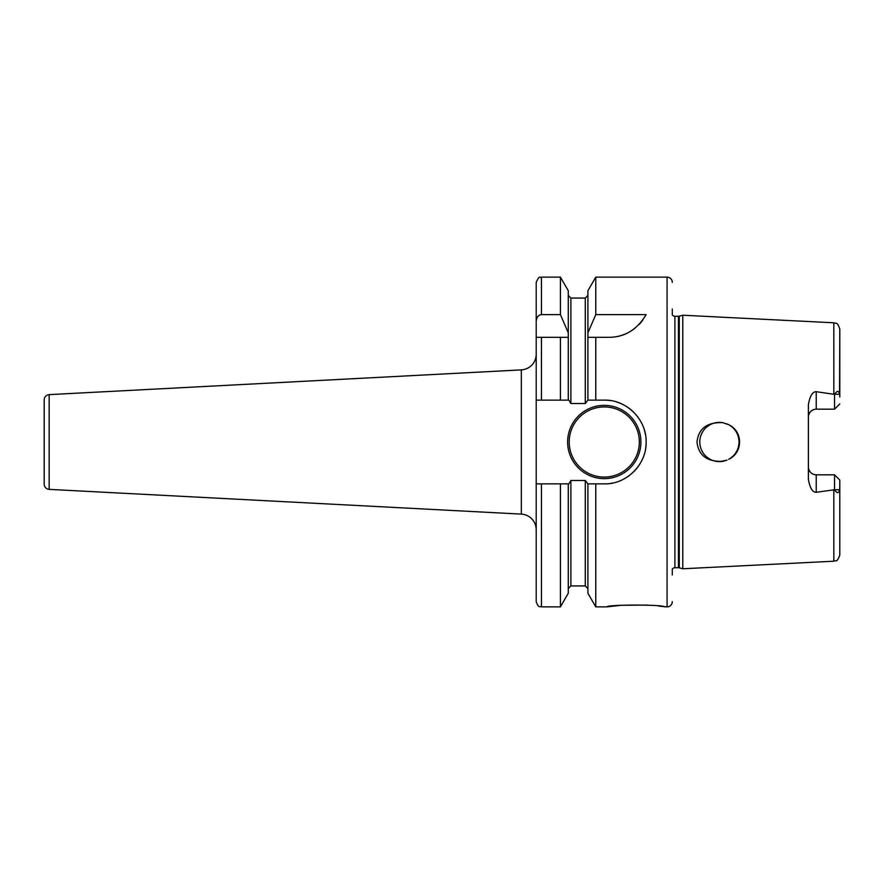 <?xml version="1.0" encoding="UTF-8"?>
<svg xmlns="http://www.w3.org/2000/svg" width="884" height="884" viewBox="0 0 884 884"><rect width="100%" height="100%" fill="white"/><g stroke="black" fill="none" stroke-linecap="round" stroke-linejoin="round"><path stroke-width="1.33" d="M703.001 431.226L701.432 434.121L703.012 431.226M699.852 443.613L700.382 446.818L699.852 443.613M701.454 449.912L703.012 452.785L701.454 449.912M707.366 457.492L710.084 459.271L707.366 457.492M713.034 460.564L716.184 461.36L713.034 460.564M723.035 422.707L722.67 422.64A19.625 19.625 0 0 0 699.785 442A19.625 19.625 0 0 0 719.41 461.625L726.504 460.299L723.035 461.293M716.184 422.64L713.034 423.436L716.184 422.64M710.084 424.729L707.366 426.508L710.084 424.729M729.753 458.685L732.637 456.509L729.753 458.685M735.057 453.857L736.969 450.785L735.057 453.857M738.284 447.403L738.958 443.834L738.284 447.403M738.295 436.652L738.958 440.243L738.306 436.674M726.991 460.1L722.67 461.36C707.045 461.857 698.482 455.404 696.99 442C698.482 428.596 707.045 422.143 722.67 422.64L728.648 424.685C743.19 431.403 743.212 452.586 728.648 459.315A19.625 19.625 0 0 0 728.648 424.685M728.626 424.674L726.991 423.889M672.304 574.998L672.304 569.097A3.138 3.138 0 0 1 674.901 567.727L678.448 567.727A3.138 3.138 0 0 1 679.266 567.837L682.768 568.777L833.833 561.207C835.656 559.948 837.015 563.263 839.8 554.931L839.8 480.056L834.562 474.818L839.8 480.056L839.8 554.931M682.768 568.777L682.768 315.223L833.833 322.793L833.833 394.275L834.673 394.275C837.159 390.496 838.783 390.474 839.557 394.22L839.8 329.069L839.8 396.982M839.8 487.018L839.557 489.78C838.551 493.592 836.927 493.581 834.673 489.725L816.241 492.3C812.551 492.366 809.932 488.056 808.396 479.382L808.396 404.618C809.932 395.944 812.551 391.634 816.241 391.7L833.833 394.275M834.562 489.526L834.562 474.818L816.241 474.818L816.241 492.3M808.595 468.73L809.147 470.332M809.203 470.432L810.164 471.923M811.401 473.139L812.904 474.067M813.214 474.211L814.562 474.642M808.396 466.962A7.857 7.857 0 0 0 816.241 474.818A7.857 7.857 0 0 1 808.396 466.962M722.67 461.36A19.625 19.625 0 0 1 719.41 461.625M834.562 394.474L834.562 409.182L839.8 403.944L834.562 409.182L816.241 409.182A7.857 7.857 0 0 0 808.396 417.038M814.562 409.358L813.214 409.789M812.904 409.933L811.401 410.861M810.164 412.077L809.203 413.568M809.147 413.668L808.595 415.27M672.304 309.002L672.304 314.903A3.138 3.138 0 0 0 674.901 316.273L678.448 316.273A3.138 3.138 0 0 0 679.266 316.163L682.768 315.223M672.304 601.639A5.238 5.238 0 0 1 667.066 606.877L658.702 606.104M672.304 282.361A5.238 5.238 0 0 0 667.066 277.123L667.066 606.877M610.689 400.629A41.868 41.868 0 0 0 604.258 400.132L595.772 400.132L595.772 337.312L608.91 337.312C624.645 337.279 637.055 329.71 646.138 314.616L595.772 314.616L595.772 277.123L667.066 277.123M604.258 400.132C626.259 399.457 646.524 419.237 646.138 441.768C646.856 464.166 626.623 484.565 604.258 483.868L595.772 483.868L595.772 606.877L606.877 606.877C606.744 604.479 664.624 604.49 664.459 606.877M647.64 605.087L621.12 605.275L606.877 606.877M595.772 337.312L587.904 337.312L595.772 337.312M595.772 400.132L587.904 400.132L587.904 332.826L595.772 314.616M595.772 606.877L587.904 593.252L587.904 483.868L595.772 483.868M587.904 332.826L587.904 290.748L595.772 277.123M536.212 400.132L560.412 400.132L541.45 400.132L541.45 337.312L536.212 337.312L536.212 601.639C538.71 608.8 539.903 605.871 541.45 606.877L541.45 483.868L536.212 483.868M568.279 400.132L568.279 337.312L560.412 337.312L560.412 400.132L568.876 400.132L570.887 403.535L585.285 403.535L587.904 400.132M560.412 277.123L568.279 290.748L568.279 337.312L536.212 337.312L536.212 282.361C539.892 274.018 539.925 278.593 541.45 277.123L541.45 314.616L560.412 314.616L560.412 277.123L541.45 277.123M610.844 483.349A41.868 41.868 0 0 0 612.678 483.018M623.286 479.305A41.868 41.868 0 0 0 628.889 475.868M633.894 471.581A41.868 41.868 0 0 0 638.193 466.542M641.651 460.851A41.868 41.868 0 0 0 642.115 459.901M644.16 454.719A41.868 41.868 0 0 0 644.436 453.812M645.651 448.298A41.868 41.868 0 0 0 646.138 441.768M645.585 435.248A41.868 41.868 0 0 0 644.016 428.851M641.43 422.718A41.868 41.868 0 0 0 640.767 421.491M637.916 417.093A41.868 41.868 0 0 0 637.309 416.276M633.607 412.132A41.868 41.868 0 0 0 628.635 407.955M623.098 404.607A41.868 41.868 0 0 0 617.087 402.143M587.904 483.868L585.285 480.465L570.887 480.465L568.876 483.868L541.45 483.868M567.616 442A36.642 36.642 0 0 0 604.258 478.642A36.642 36.642 0 0 0 640.9 442A36.642 36.642 0 0 0 604.258 405.358A36.642 36.642 0 0 0 567.616 442M568.279 483.868L568.279 593.252L560.412 606.877L560.412 483.868M568.279 332.826L560.412 314.616M536.212 321.467C536.566 317.257 538.312 314.98 541.45 314.616M608.91 337.312A41.868 41.868 0 0 0 614.369 336.959M619.761 335.887A41.868 41.868 0 0 0 624.988 334.108M630.016 331.611A41.868 41.868 0 0 0 634.723 328.417M639.055 324.516A41.868 41.868 0 0 0 642.889 319.909M521.339 514.112L521.339 369.888L49.161 394.629L49.161 489.371L521.339 514.112A15.702 15.702 0 0 1 536.212 529.792M521.339 369.888A15.702 15.702 0 0 0 536.212 354.208M49.161 489.371A5.238 5.238 180 0 1 44.2 484.145L44.2 399.855L44.2 484.145M49.161 394.629A5.238 5.238 0 0 0 44.2 399.855M833.833 489.725L833.833 561.207M839.557 489.78L834.673 489.725M816.241 391.7L816.241 409.182M839.557 394.22L834.673 394.275M679.266 567.837L679.266 316.163M678.448 567.727L678.448 316.273M674.901 567.727L674.901 316.273M585.285 403.535L585.285 298.063L570.887 298.063L570.887 403.535M570.887 480.465L570.887 585.937L568.279 588.556M587.904 588.556L585.285 585.937L585.285 480.465M639.331 442A35.073 35.073 0 0 1 604.258 477.073A35.073 35.073 0 0 1 569.197 442A35.073 35.073 0 0 1 604.258 406.927A35.073 35.073 0 0 1 639.331 442M833.833 322.793C835.656 324.052 837.015 320.737 839.8 329.069M570.887 298.063L568.279 295.444M560.412 606.877L541.45 606.877M585.285 298.063L587.904 295.444M585.285 585.937L570.887 585.937"/></g></svg>
